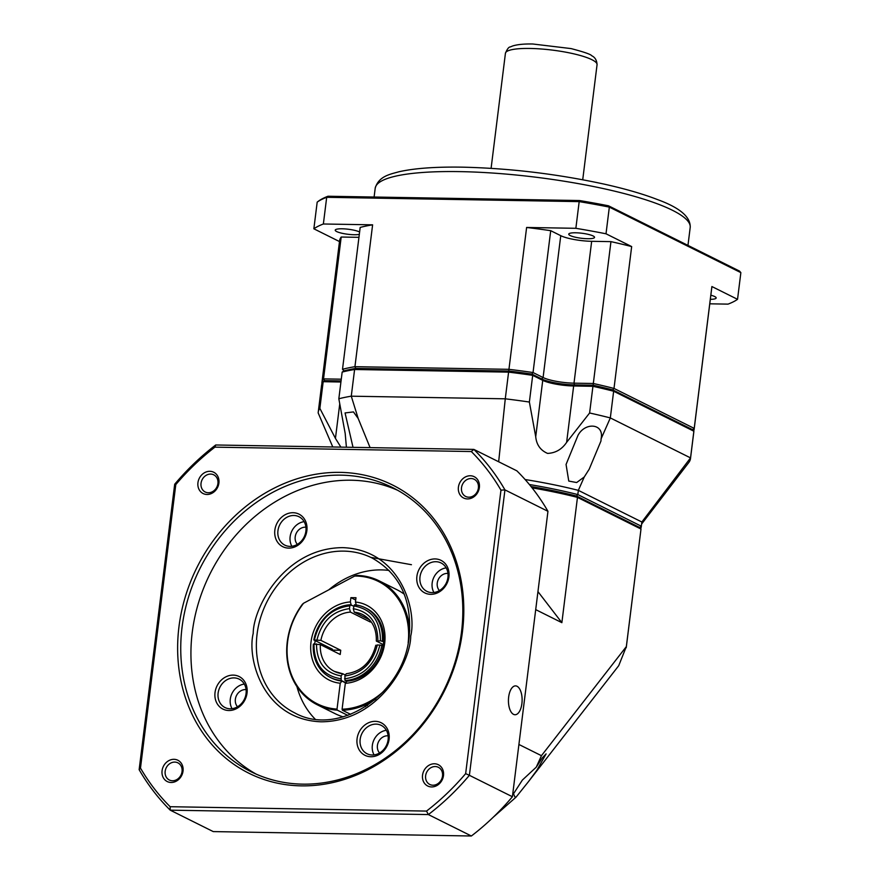<?xml version="1.0" encoding="UTF-8"?>
<svg xmlns="http://www.w3.org/2000/svg" width="880" height="880" viewBox="0 0 880 880"><rect width="100%" height="100%" fill="white"/><g stroke="black" fill="none" stroke-linecap="round" stroke-linejoin="round"><path stroke-width="1.32" d="M575.685 232.782A12.991 2.519 -172.9 0 0 568.755 234.146A12.991 2.519 -172.9 0 0 587.598 238.722A12.991 2.519 -172.9 0 0 594.528 237.358A12.991 2.519 -172.9 0 0 575.685 232.782M359.612 231.99A12.991 2.519 -172.9 0 0 342.166 228.789A12.991 2.519 -172.9 0 0 335.236 230.153A12.991 2.519 -172.9 0 0 354.079 234.729A12.991 2.519 -172.9 0 0 359.315 234.355M693.671 430.969A187.572 36.432 -172.9 0 0 694.166 429.099A187.572 36.432 -172.9 0 0 694.21 428.395L613.998 388.432L631.664 246.576A187.572 36.432 -172.9 0 0 610.951 241.637L593.109 385.22A186.131 36.157 7.1 0 1 612.711 389.895L613.998 388.432A187.572 36.432 -172.9 0 0 593.285 383.493L574.002 383.163A23.089 4.488 -172.9 0 1 543.092 377.542L560.758 235.686L550.715 230.681L533.038 372.537L531.938 374.099L541.64 378.928L543.092 377.542L533.038 372.537A187.572 36.432 -172.9 0 0 508.948 369.325L508.596 372.13L354.596 369.501A187.572 36.432 7.1 0 0 342.166 372.086L343.948 370.876A186.131 36.157 7.1 0 1 355.74 368.423L354.937 366.685A187.572 36.432 -172.9 0 0 342.507 369.281L343.948 370.876A186.131 36.157 7.1 0 1 355.74 368.423L509.124 371.052A186.131 36.157 7.1 0 1 531.938 374.099L541.64 378.928A24.53 4.763 -172.9 0 0 574.486 384.901L593.109 385.22A186.131 36.157 7.1 0 1 612.711 389.895L692.604 429.693L693.869 431.211A187.572 36.432 7.1 0 1 693.814 431.904L690.492 458.59A187.572 36.432 7.1 0 1 688.853 462.44L641.63 524.029M341.275 379.192L323.532 378.884L324.676 380.633L341.066 380.908L324.676 380.633L323.18 381.689L340.923 381.997M694.166 429.099L711.832 287.243A187.572 36.432 -172.9 0 0 711.887 286.539L694.21 428.395L692.604 429.693L612.711 389.895L613.646 391.237L693.869 431.211L690.536 457.897A187.572 36.432 7.1 0 1 690.492 458.59M323.367 223.993L326.689 197.307A219.307 42.603 -172.9 0 0 317.185 202.114L313.863 228.8A219.307 42.603 7.1 0 1 323.367 223.993L372.614 224.829L354.937 366.685L508.948 369.325L526.614 227.469A187.572 36.432 -172.9 0 1 550.715 230.681M358.952 237.336L341.198 237.028L323.532 378.884A187.572 36.432 -172.9 0 0 321.904 382.734A187.572 36.432 -172.9 0 0 321.849 383.427L322.047 383.669M631.664 246.576L606.012 233.794L609.334 207.108L740.861 272.635L737.539 299.321L711.887 286.539M560.758 235.686A23.089 4.488 -172.9 0 0 591.668 241.307L610.951 241.637M740.861 272.635L739.519 271.084L608.487 205.799L609.334 207.108A219.307 42.603 -172.9 0 0 579.183 201.619L579.546 200.541L327.998 196.24L326.689 197.307L579.183 201.619L575.861 228.305L526.614 227.469M372.614 224.829A187.572 36.432 -172.9 0 0 360.184 227.425L342.507 369.281M341.198 237.028A187.572 36.432 -172.9 0 0 339.57 240.878L321.904 382.734M313.863 228.8L339.482 241.56M709.764 303.82L728.035 304.128A219.307 42.603 7.1 0 0 737.539 299.321M710.325 299.332A12.991 2.519 -172.9 0 0 716.166 297.968A12.991 2.519 -172.9 0 0 710.842 295.207M575.861 228.305A219.307 42.603 7.1 0 1 606.012 233.794M317.185 202.114L318.879 200.849A217.866 42.317 7.1 0 1 327.998 196.24M579.546 200.541A217.866 42.317 7.1 0 1 608.487 205.799M525.118 479.534A147.169 28.589 7.1 0 1 578.347 490.358L577.819 494.571L641.333 526.218L641.861 522.005L578.347 490.358L584.254 476.982L589.204 469.172L600.974 440.99L601.095 438.823L610.324 417.923L613.646 391.237A187.572 36.432 7.1 0 0 592.933 386.309L589.611 412.995A187.572 36.432 7.1 0 1 610.324 417.923L690.536 457.897L641.861 522.005A147.169 28.589 7.1 0 1 641.828 522.423L641.3 526.636A147.169 28.589 7.1 0 1 640.662 528.638M584.254 476.982L576.664 482.537L568.766 481.074L566.06 464.464L577.94 435.468C585.09 421.74 604.505 423.39 601.095 438.823M353.023 447.337L345.059 412.94L353.452 411.917L358.193 418.495L351.274 396.187L354.596 369.501L355.74 368.423L509.124 371.052A186.131 36.157 7.1 0 1 531.938 374.099L532.697 375.353L542.74 380.358L541.64 378.928A24.53 4.763 -172.9 0 0 574.486 384.901L593.109 385.22L592.933 386.309L573.65 385.979A23.089 4.488 7.1 0 1 542.74 380.358L535.722 436.722L529.375 402.039L532.697 375.353A187.572 36.432 7.1 0 0 508.596 372.13L505.274 398.816A187.572 36.432 7.1 0 1 529.375 402.039M332.783 446.985L318.175 412.929A187.572 36.432 7.1 0 1 318.23 412.225L321.552 385.539A187.572 36.432 7.1 0 1 323.18 381.689L319.858 408.375L335.445 438.394L339.746 403.898M589.611 412.995L566.632 442.343C561.902 449.35 555.555 453.035 547.58 453.409C540.463 450.34 536.514 444.774 535.722 436.722M498.663 461.758L505.274 398.816L351.274 396.187A187.572 36.432 7.1 0 0 338.833 398.772L345.191 433.466L346.39 447.073M342.166 372.086L338.833 398.772M340.879 447.128L335.445 438.394M318.23 412.225A187.572 36.432 7.1 0 1 319.858 408.375M370.084 447.623L358.193 418.495M535.711 609.631L561.869 622.666L577.467 497.387L640.992 529.034L639.727 527.527L576.543 496.045L639.727 527.527L641.333 526.218A147.169 28.589 7.1 0 1 641.3 526.636M529.397 484.528A147.169 28.589 7.1 0 1 577.819 494.571L576.543 496.045L577.467 497.387A147.169 28.589 -172.9 0 0 532.092 487.861M531.036 486.53A145.728 28.303 7.1 0 1 576.543 496.045L531.036 486.53M370.788 557.359L411.444 564.707M493.174 817.278L516.032 797.17L528.407 781.726L536.932 770.187L546.095 753.885L542.245 757.9L536.261 767.162L541.442 755.689L626.34 646.602L618.717 665.687L528.396 781.726M516.032 797.17L514.844 796.829L513.502 793.804L522.346 780.087L536.261 767.162M330.968 649.154L332.387 649.176L313.863 639.947L320.892 640.376L340.736 650.276L340.219 654.489L320.364 644.6L313.346 644.16A38.962 33.451 116.5 0 0 330.473 677.501A38.962 33.451 116.5 0 0 341.22 680.471L341.088 675.917L342.76 673.761L345.136 674.938M370.436 620.862L370.293 621.995L350.438 612.106L349.47 608.63L349.822 605.814L350.658 604.736L353.595 606.199M370.293 621.995L371.261 621.962M408.155 642.807A68.387 58.729 -63.5 0 0 356.136 576.059A68.387 58.729 -63.5 0 0 354.673 576.059L303.567 603.24A68.387 58.729 -63.5 0 0 290.125 670.989A68.387 58.729 -63.5 0 0 337.018 709.104L340.241 683.221A41.844 35.937 116.5 0 1 311.014 642.004A41.844 35.937 116.5 0 1 350.372 601.953L350.9 597.652L355.982 597.729L355.443 602.041A41.844 35.937 116.5 0 1 384.681 643.269A41.844 35.937 116.5 0 1 345.323 683.309L346.995 681.153A38.962 33.451 -63.5 0 0 382.305 649.814A38.962 33.451 -63.5 0 0 366.542 608.421L365.222 607.772A38.962 33.451 116.5 0 0 354.464 604.802L353.276 608.696L354.255 612.172L369.512 619.773M383.361 644.677L376.332 641.025C376.629 628.562 372.075 619.729 362.659 614.559A31.746 27.258 116.5 0 0 354.255 612.172M561.869 622.666L537.955 591.613M626.34 646.602L640.992 529.034A147.169 28.589 7.1 0 1 640.948 529.441L626.23 647.68M541.442 755.689L518.914 744.469M313.863 639.947A38.962 33.451 116.5 0 1 350.658 604.736M340.736 650.276L331.441 650.111M345.774 682.737L341.22 680.471M342.276 673.706A31.746 27.258 116.5 0 1 334.356 671.374L342.76 673.761M383.152 645.986L381.832 645.326A38.962 33.451 116.5 0 1 345.037 680.526L346.797 681.406M381.832 645.326L377.344 644.93L376.123 645.546M375.804 645.227C371.415 662.09 361.548 671.594 346.225 673.75L344.905 675.983L345.037 680.526M376.651 641.333L380.413 640.761L383.68 641.773M365.222 607.772A38.962 33.451 116.5 0 1 382.349 641.113M314.479 639.639C319.506 619.564 331.287 608.289 349.822 605.814M340.736 678.733C322.894 675.631 313.973 664.004 313.951 643.852M379.896 644.974C374.869 665.049 363.088 676.324 344.553 678.799M353.628 605.88C371.47 608.982 380.402 620.609 380.413 640.761M409.695 630.993A69.256 59.477 -63.5 0 0 379.126 580.844A69.256 59.477 -63.5 0 0 356.642 575.421L354.673 576.059M345.323 683.309L342.1 709.192A68.387 58.729 -63.5 0 0 384.307 690.679M355.696 600.039L350.9 597.652M350.372 601.953L351.34 605.429M315.194 640.607A38.962 33.451 -63.5 0 0 314.743 643.863M330.473 677.501L331.793 678.161A38.962 33.451 -63.5 0 0 341.924 681.065L340.241 683.221M345.631 682.913L341.924 681.065M337.018 709.104L337.315 710.149L347.842 715.396M303.567 603.24L302.39 604.274A69.256 59.477 -63.5 0 0 317.361 704.825A69.256 59.477 -63.5 0 0 337.315 710.149M342.1 709.192L342.397 710.237A69.256 59.477 -63.5 0 0 375.793 699.028M350.658 714.351L342.397 710.237M356.422 605.517L355.443 602.041M331.067 648.516A38.962 33.451 -63.5 0 0 330.858 649.825M317.361 704.825L335.093 713.658A69.256 59.477 -63.5 0 0 343.178 716.859M365.442 706.772L364.914 706.508A69.256 59.477 -63.5 0 0 367.598 705.353M404.283 594.209A69.256 59.477 -63.5 0 0 396.858 589.677L379.126 580.844M517.022 686.257A14.432 6.842 -89 0 1 522.049 702.02A14.432 6.842 -89 0 1 515.031 714.736A14.432 6.842 -89 0 1 513.524 714.351A14.432 6.842 -89 0 1 508.508 698.588A14.432 6.842 -89 0 1 515.526 685.883A14.432 6.842 -89 0 1 517.022 686.257M297.374 544.357A10.098 8.679 116.5 0 1 295.207 536.855A10.098 8.679 116.5 0 1 305.921 527.208M439.417 590.579A10.098 8.679 116.5 0 1 437.25 583.077A10.098 8.679 116.5 0 1 447.964 573.43M379.588 752.983A10.098 8.679 116.5 0 1 377.41 745.481A10.098 8.679 116.5 0 1 388.135 735.834M237.534 706.761A10.098 8.679 116.5 0 1 235.367 699.259A10.098 8.679 116.5 0 1 246.092 689.612M296.934 686.598A86.57 74.349 -63.5 0 0 315.073 719.037M479.369 487.52A11.902 10.219 116.5 0 1 467.445 498.927A11.902 10.219 116.5 0 1 458.414 487.168A11.902 10.219 116.5 0 1 470.338 475.761A11.902 10.219 116.5 0 1 479.369 487.52M461.505 487.729A9.592 8.239 -63.5 0 0 465.674 496.452A9.592 8.239 -63.5 0 0 478.39 488.015A9.592 8.239 -63.5 0 0 474.232 479.281A9.592 8.239 -63.5 0 0 461.505 487.729M183.029 771.078A11.902 10.219 116.5 0 1 171.105 782.485A11.902 10.219 116.5 0 1 162.074 770.715A11.902 10.219 116.5 0 1 173.987 759.319A11.902 10.219 116.5 0 1 183.029 771.078M165.165 771.276A9.592 8.239 -63.5 0 0 169.334 780.01A9.592 8.239 -63.5 0 0 182.05 771.573A9.592 8.239 -63.5 0 0 177.881 762.839A9.592 8.239 -63.5 0 0 165.165 771.276M462.473 631.543A161.018 138.281 116.5 0 1 301.202 785.862A161.018 138.281 116.5 0 1 178.97 626.692A161.018 138.281 116.5 0 1 340.241 472.373A161.018 138.281 116.5 0 1 462.473 631.543M182.061 627.253A158.708 136.301 -63.5 0 0 250.998 771.705A158.708 136.301 -63.5 0 0 461.505 632.038A158.708 136.301 -63.5 0 0 392.557 487.586A158.708 136.301 -63.5 0 0 182.061 627.253M443.498 775.533A11.902 10.219 116.5 0 1 431.574 786.94A11.902 10.219 116.5 0 1 422.543 775.17A11.902 10.219 116.5 0 1 434.456 763.774A11.902 10.219 116.5 0 1 443.498 775.533M425.634 775.731A9.592 8.239 -63.5 0 0 429.803 784.465A9.592 8.239 -63.5 0 0 442.519 776.028A9.592 8.239 -63.5 0 0 438.35 767.294A9.592 8.239 -63.5 0 0 425.634 775.731M218.9 483.065A11.902 10.219 116.5 0 1 206.976 494.472A11.902 10.219 116.5 0 1 197.945 482.713A11.902 10.219 116.5 0 1 209.869 471.306A11.902 10.219 116.5 0 1 218.9 483.065M201.036 483.274A9.592 8.239 -63.5 0 0 205.205 491.997A9.592 8.239 -63.5 0 0 217.921 483.56A9.592 8.239 -63.5 0 0 213.752 474.826A9.592 8.239 -63.5 0 0 201.036 483.274M305.888 531.179A15.873 13.629 116.5 0 1 284.845 545.149A15.873 13.629 116.5 0 1 277.948 530.695A15.873 13.629 116.5 0 1 299.002 516.736A15.873 13.629 116.5 0 1 305.888 531.179M304.139 521.664A15.873 13.629 -63.5 0 0 290.125 536.767A15.873 13.629 -63.5 0 0 291.874 546.282M447.942 577.401A15.873 13.629 116.5 0 1 426.888 591.36A15.873 13.629 116.5 0 1 419.991 576.917A15.873 13.629 116.5 0 1 441.045 562.958A15.873 13.629 116.5 0 1 447.942 577.401M446.182 567.886A15.873 13.629 -63.5 0 0 432.168 582.989A15.873 13.629 -63.5 0 0 433.917 592.504M388.102 739.805A15.873 13.629 116.5 0 1 367.059 753.764A15.873 13.629 116.5 0 1 360.162 739.321A15.873 13.629 116.5 0 1 381.205 725.362A15.873 13.629 116.5 0 1 388.102 739.805M386.353 730.29A15.873 13.629 -63.5 0 0 372.339 745.393A15.873 13.629 -63.5 0 0 374.088 754.908M246.059 693.583A15.873 13.629 116.5 0 1 225.016 707.553A15.873 13.629 116.5 0 1 218.119 693.099A15.873 13.629 116.5 0 1 239.162 679.14A15.873 13.629 116.5 0 1 246.059 693.583M244.31 684.068A15.873 13.629 -63.5 0 0 230.285 699.171A15.873 13.629 -63.5 0 0 232.045 708.686M397.595 490.248A158.708 136.301 -63.5 0 0 192.247 632.335A158.708 136.301 -63.5 0 0 256.157 774.114M306.867 530.684A18.183 15.609 116.5 0 1 288.662 548.108A18.183 15.609 116.5 0 1 274.857 530.134A18.183 15.609 116.5 0 1 293.062 512.71A18.183 15.609 116.5 0 1 306.867 530.684M448.91 576.906A18.183 15.609 116.5 0 1 430.705 594.33A18.183 15.609 116.5 0 1 416.9 576.356A18.183 15.609 116.5 0 1 435.105 558.932A18.183 15.609 116.5 0 1 448.91 576.906M389.081 739.31A18.183 15.609 116.5 0 1 370.865 756.734A18.183 15.609 116.5 0 1 357.071 738.76A18.183 15.609 116.5 0 1 375.276 721.336A18.183 15.609 116.5 0 1 389.081 739.31M247.038 693.088A18.183 15.609 116.5 0 1 228.822 710.512A18.183 15.609 116.5 0 1 215.028 692.538A18.183 15.609 116.5 0 1 233.233 675.114A18.183 15.609 116.5 0 1 247.038 693.088M516.857 470.833A238.073 204.446 116.5 0 1 547.954 511.313L512.402 796.741A238.073 204.446 116.5 0 1 471.372 836L213.235 831.589L170.236 810.161A238.073 204.446 116.5 0 1 139.139 769.67L174.691 484.242A238.073 204.446 116.5 0 1 215.721 444.983L473.858 449.405L516.857 470.833M215.721 444.983L214.918 447.15L471.306 451.539L473.858 449.405A238.073 204.446 116.5 0 1 504.944 489.885L547.954 511.313M471.306 451.539A235.18 201.971 116.5 0 1 500.962 490.16L504.944 489.885L469.392 775.313L512.402 796.741M500.962 490.16L465.652 773.641L469.392 775.313A238.073 204.446 116.5 0 1 428.373 814.572L471.372 836M465.652 773.641A235.18 201.971 116.5 0 1 426.514 811.085L428.373 814.572L170.236 810.161L170.137 806.707A235.18 201.971 116.5 0 1 140.481 768.086L139.139 769.67M426.514 811.085L170.137 806.707M140.481 768.086L175.791 484.594L174.691 484.242M175.791 484.594A235.18 201.971 116.5 0 1 214.918 447.15M389.103 570.46A86.57 74.349 -63.5 0 0 328.823 589.798M459.921 171.622A158.708 30.822 -172.9 0 0 375.199 188.265C378.598 176.055 390.445 174.207 398.816 171.798C414.381 168.267 435.666 166.716 462.66 167.167C509.982 168.278 557.249 173.954 604.483 184.195C625.526 188.903 643.192 194.029 657.481 199.573C679.866 207.724 690.767 217.03 690.195 227.491A158.708 30.822 -172.9 0 0 459.921 171.622M530.068 48.455A46.167 8.965 -172.9 0 0 505.428 53.295C507.188 49.027 508.805 46.904 510.279 46.948L512.699 45.947C517.517 44.462 524.216 43.813 532.818 44L571.131 48.598C584.078 52.008 590.931 54.384 591.679 55.715C595.045 57.299 596.838 60.302 597.058 64.713A46.167 8.965 -172.9 0 0 530.068 48.455M591.668 241.307L574.002 383.163L574.486 384.901L573.65 385.979L566.632 442.343M320.892 640.376A31.746 27.258 116.5 0 1 350.438 612.106M349.47 608.63C332.574 611.072 321.761 621.412 317.02 639.683M334.356 671.374A31.746 27.258 116.5 0 1 320.364 644.6M316.492 643.896C316.679 662.244 324.874 672.914 341.088 675.917M344.905 675.983C361.79 673.541 372.614 663.19 377.344 644.93M377.872 640.717C377.696 622.369 369.501 611.699 353.276 608.696M253.22 633.38C246.873 658.79 262.977 719.62 321.123 721.798C379.555 721.611 410.718 661.595 410.718 636.075C417.054 610.654 400.961 549.824 342.815 547.646C284.372 547.833 253.22 607.849 253.22 633.38M294.679 712.866A86.57 74.349 116.5 0 1 257.081 634.084A86.57 74.349 116.5 0 1 371.899 557.898C399.74 573.628 412.17 599.786 409.178 636.372C404.129 694.232 338.569 737.594 294.679 712.866M690.195 227.491L687.962 245.399M597.058 64.713L582.725 179.74M375.199 188.265L374.11 197.021M505.428 53.295L491.095 168.333"/></g></svg>
